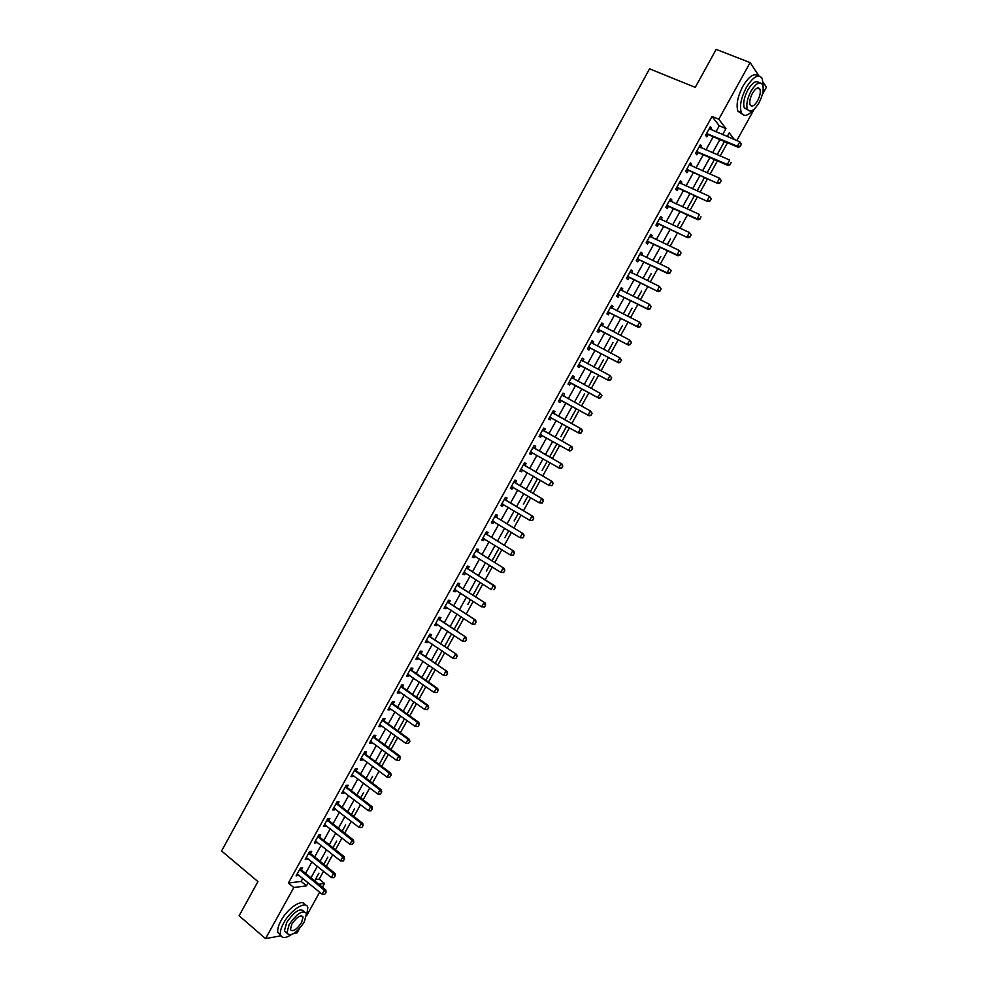 <?xml version="1.0" encoding="UTF-8"?>
<svg xmlns="http://www.w3.org/2000/svg" width="988" height="988" viewBox="0 0 988 988"><rect width="100%" height="100%" fill="white"/><g stroke="black" fill="none" stroke-linecap="round" stroke-linejoin="round"><path stroke-width="1.48" d="M763.23 82.375L766.429 87.203L762.328 94.601M754.326 109.013L736.813 140.568M315.345 879.616L319.198 879.122L323.558 871.255M326.299 866.328L332.758 854.657M335.488 849.754L341.984 838.022M344.689 833.143L351.234 821.361M353.926 816.508L360.497 804.652M363.164 799.823L369.771 787.918M372.439 783.114L379.083 771.134M381.726 766.355L388.395 754.326M391.038 749.571L397.744 737.48M400.362 732.75L407.105 720.585M409.711 715.892L416.491 703.666M419.085 698.998L425.89 686.709M428.471 682.066L435.313 669.716M437.882 665.097L444.761 652.685M447.305 648.091L454.221 635.617M456.752 631.048L463.705 618.513M466.225 613.968L473.215 601.359M475.722 596.851L482.737 584.18M485.231 579.697L492.283 566.964M494.766 562.505L501.855 549.711M504.312 545.277L511.451 532.421M513.884 528.012L521.059 515.081M523.479 510.71L530.692 497.717M533.1 493.37L540.337 480.316M542.733 475.994L550.007 462.866M552.391 458.58L559.702 445.378M562.073 441.117L569.421 427.866M571.768 423.63L579.153 410.304M581.5 406.08L588.897 392.742M591.269 388.469L598.654 375.144M601.05 370.821L608.435 357.508M610.856 353.136L618.229 339.835M620.686 335.414L628.059 322.113M630.529 317.654L637.902 304.353M640.409 299.846L647.77 286.569M650.302 282L657.662 268.724M660.219 264.117L667.567 250.853M670.148 246.197L677.509 232.946M680.115 228.228L687.463 214.989M690.093 210.234L697.442 196.995M700.097 192.191L707.433 178.964M710.125 174.098L717.461 160.883M720.178 155.981L727.501 142.778M319.198 879.122L324.509 883.47L322.434 887.212M319.68 892.176L306.589 915.765M299.376 928.757L297.104 932.857L293.905 933.45M723.488 143.26L718.807 151.683M713.756 160.809L709.088 169.232M704.049 178.346L699.393 186.744M694.354 195.822L689.71 204.207M680.053 221.621L677.138 226.857M670.407 239.01L667.196 244.802M660.787 256.374L657.279 262.709M651.191 273.688L647.375 280.58M641.62 290.966L637.495 298.401M632.061 308.207L627.639 316.185M622.526 325.41L617.796 333.932M613.005 342.577L608.077 351.493M603.52 359.706L598.592 368.598M594.035 376.799L589.132 385.678M584.587 393.854L579.684 402.721M575.152 410.885L576.337 408.76M570.249 419.715L576.325 408.748M565.741 427.866L566.618 426.297M560.851 436.684L566.606 426.285M556.343 444.822L549.6 456.975M551.465 453.616L549.612 456.975M546.969 461.729L542.103 470.51M532.754 487.368L530.346 491.74M523.43 504.189L527.925 496.075M514.131 520.985L518.317 513.427M504.843 537.731L508.721 530.741M495.581 554.453L492.061 560.801M486.331 571.126L489.591 565.26M477.105 587.774L473.042 595.122M467.892 604.384L470.535 599.617M458.704 620.97L454.307 628.911M449.54 637.507L445.156 645.436M440.389 654.019L436.017 661.923M431.262 670.481L426.89 678.385M422.148 686.919L417.788 694.799M413.058 703.333L408.711 711.187M403.981 719.696L399.646 727.539M394.928 736.035L390.593 743.865M381.566 760.143L385.851 752.436M372.562 776.395L369.907 781.187M363.572 792.611L360.645 797.884M354.593 808.802L351.407 814.544M345.652 824.943L342.194 831.18M336.71 841.06L332.993 847.766M327.794 857.152L323.817 864.327M318.914 873.194L314.666 880.851M715.954 131.824L719.289 125.797L712.039 116.448L288.385 883.025L301.13 881.407L302.834 878.332M305.564 873.392L311.961 861.832M314.678 856.929L321.112 845.32M323.805 840.43L330.276 828.759M332.956 823.893L339.452 812.161M342.132 807.332L348.653 795.525M351.32 790.721L357.878 778.865M360.521 774.086L367.128 762.168M369.759 757.413L376.391 745.434M378.997 740.704L385.666 728.65M388.272 723.957L394.965 711.842M397.559 707.173L404.29 694.996M406.871 690.353L413.639 678.126M416.195 673.495L423 661.207M425.544 656.6L432.374 644.25M434.905 639.681L441.784 627.257M444.291 622.712L451.207 610.226M453.702 605.718L460.643 593.171M463.137 588.675L470.115 576.066M472.585 571.607L479.6 558.924M482.058 554.49L489.097 541.757M491.542 537.349L498.631 524.542M501.052 520.157L508.178 507.289M510.586 502.941L517.737 489.999M520.133 485.676L527.333 472.672M529.704 468.374L536.941 455.32M539.3 451.047L546.562 437.919M548.92 433.67L556.219 420.468M558.553 416.257L565.889 403.005M568.211 398.794L575.559 385.53M577.918 381.269L585.254 368.005M587.638 363.708L594.974 350.456M597.37 346.109L604.705 332.857M607.138 328.461L614.462 315.234M616.92 310.788L624.243 297.561M626.725 293.066L634.037 279.851M636.556 275.306L643.867 262.104M646.399 257.51L653.71 244.32M656.279 239.676L663.578 226.487M666.171 221.806L673.458 208.616M676.076 203.886L683.375 190.721M686.018 185.929L693.304 172.764M695.972 167.935L703.258 154.783M705.951 149.904L713.225 136.764M710.78 129.663L711.582 128.218L710.36 126.662L705.568 135.331L706.803 136.85L708.013 134.664L706.012 134.529M700.801 147.706L701.628 146.212L700.381 144.717L695.601 153.362L696.861 154.832L698.22 152.374M690.847 165.7L691.699 164.169L690.427 162.711L685.66 171.344L686.932 172.777L688.142 170.603L686.154 170.455M680.917 183.669L681.782 182.088L680.497 180.681L675.73 189.288L677.039 190.684L678.237 188.523L676.261 188.35M671 201.589L671.902 199.971L670.58 198.6L665.838 207.196L667.159 208.542L668.345 206.393M661.108 219.472L662.034 217.817L660.7 216.496L655.958 225.066L657.304 226.363L658.49 224.227L656.526 224.041M651.24 237.318L652.191 235.613L650.833 234.341L646.103 242.887L647.473 244.147L648.647 242.023M641.397 255.126L642.361 253.373L640.99 252.15L636.272 260.684L637.655 261.894L638.828 259.782M631.579 272.886L632.567 271.095L631.159 269.909L626.454 278.431L627.862 279.592L629.023 277.492L627.096 277.27M621.773 290.608L622.786 288.78L621.353 287.644L616.66 296.141L618.093 297.264L619.254 295.177M611.992 308.305L613.029 306.428L611.584 305.329L606.891 313.814L608.349 314.888L609.497 312.813M602.235 325.954L603.285 324.039L601.816 322.977L597.147 331.437L598.617 332.474L599.765 330.412L597.851 330.153M592.491 343.565L593.566 341.613L592.084 340.588L587.415 349.036L588.91 350.024L590.046 347.974M582.772 361.126L583.871 359.138L582.364 358.162L577.708 366.585L579.227 367.536L580.364 365.498L578.462 365.214M571.83 377.231L573.114 378.663L574.201 376.626L572.67 375.699L568.026 384.11L569.57 385.011L570.694 382.986L568.804 382.689M563.407 396.163L564.556 394.089L562.999 393.199L558.356 401.585L559.924 402.449L561.036 400.436L559.171 400.128M553.799 413.515L554.923 411.502L553.342 410.662L548.723 419.023L550.304 419.851L551.415 417.838L549.55 417.529M542.943 429.459L544.215 430.916L545.314 428.878L543.709 428.076L539.102 436.424L540.708 437.202L541.807 435.214L539.942 434.893M534.594 448.243L535.718 446.218L534.1 445.465L529.494 453.788L531.124 454.529L532.199 452.578M525.036 465.546L526.147 463.52L524.517 462.804L519.923 471.115L521.565 471.807L522.615 469.918M514.254 481.354L515.501 482.836L516.601 480.786L514.946 480.106L510.364 488.405L512.031 489.06L513.056 487.208M504.732 498.582L505.967 500.064L507.079 498.014L505.399 497.384L500.817 505.658L502.509 506.276L503.51 504.46M496.445 517.243L497.569 515.205L495.865 514.612L491.308 522.874L493.012 523.442L493.988 521.689M486.961 534.397L488.084 532.359L486.368 531.803L481.811 540.041L483.54 540.584L484.478 538.868M477.488 551.514L478.612 549.476L476.871 548.958L472.326 557.183L474.079 557.677L474.993 556.022M466.855 567.087L468.065 568.619L469.177 566.556L467.41 566.087L462.878 574.287L464.644 574.744L465.533 573.126M457.432 584.13L458.63 585.662L459.741 583.599L457.963 583.167L453.443 591.355L455.233 591.763L456.098 590.194M448.033 601.136L449.231 602.68L450.343 600.605L448.54 600.21L444.02 608.386L445.835 608.756L446.675 607.237M439.821 619.624L440.957 617.574L439.141 617.228L434.634 625.379L436.461 625.7L437.276 624.231M429.298 635.025L430.472 636.581L431.595 634.506L429.755 634.197L425.26 642.336L427.1 642.62L427.89 641.2M421.11 653.451L422.247 651.401L420.382 651.129L415.899 659.243L417.776 659.502L418.529 658.119M411.786 670.321L412.922 668.259L411.045 668.036L406.562 676.138L408.452 676.335L409.193 675.014M401.338 685.586L402.499 687.166L403.623 685.079L401.721 684.894L397.25 692.983L399.164 693.144L399.868 691.859M392.063 702.369L393.212 703.962L394.336 701.875L392.421 701.727L387.963 709.792L389.889 709.915L390.569 708.68M383.924 720.697L385.073 718.622L383.134 718.511L378.688 726.563L380.627 726.649L381.294 725.464M373.563 735.825L374.699 737.443L375.823 735.344L373.872 735.27L369.426 743.297L371.402 743.359L372.031 742.21M365.461 754.091L366.597 752.029L364.621 751.992L360.188 760.007L362.176 760.019L362.794 758.92M356.248 770.739L357.397 768.664L355.396 768.676L350.975 776.667L352.988 776.642L353.568 775.592M347.06 787.35L348.208 785.275L346.195 785.324L341.786 793.302L343.812 793.24L344.367 792.228M337.896 803.936L339.045 801.848L337.007 801.935L332.61 809.901L334.648 809.802L335.191 808.826M327.658 818.854L328.769 820.497L329.893 818.397L327.843 818.521L323.447 826.462L325.521 826.326L326.028 825.4M319.618 836.984L320.767 834.897L318.692 835.058L314.308 842.986L316.395 842.813L316.889 841.924M310.504 853.459L311.665 851.372L309.565 851.57L305.193 859.474L307.762 858.424M301.414 869.897L302.575 867.797L300.463 868.044L296.091 875.936L298.66 874.886M280.913 935.809L265.562 938.6L239.108 915.777L257.942 881.568L221.571 850.989L649.561 68.839L695.256 87.376L716.164 49.4L750.127 62.59L759.006 75.99M265.562 938.6L293.819 887.52L306.515 885.841L308.219 882.753M288.385 883.025L293.819 887.52M712.039 116.448L718.795 119.239L750.127 62.59M722.623 134.627L725.97 128.576L718.795 119.239M310.961 877.813L317.37 866.229M320.1 861.314L326.546 849.68M329.263 844.777L335.735 833.082M338.439 828.216L344.948 816.459M347.628 811.605L354.186 799.786M356.853 794.97L363.436 783.089M366.091 778.297L372.698 766.355M375.341 761.587L381.998 749.583M384.616 744.841L391.297 732.775M393.916 728.057L400.634 715.93M403.228 711.236L409.983 699.047M412.564 694.379L419.357 682.128M421.925 677.496L428.743 665.171M431.299 660.564L438.153 648.19M440.697 643.608L447.589 631.159M450.108 626.602L457.036 614.091M459.544 609.571L466.509 596.999M469.004 592.491L476.006 579.857M478.488 575.387L485.516 562.678M487.986 558.232L495.05 545.462M497.507 541.054L504.609 528.222M507.042 523.825L514.18 510.932M516.601 506.56L523.788 493.605M526.184 489.27L533.397 476.241M535.78 471.931L543.042 458.84M545.413 454.554L552.7 441.401M555.058 437.153L562.382 423.926M564.716 419.702L572.077 406.414M574.411 402.19L581.784 388.889M584.143 384.628L591.503 371.34M593.899 367.03L601.247 353.741M603.668 349.394L611.016 336.118M613.462 331.709L620.81 318.445M623.28 313.986L630.616 300.735M633.11 296.227L640.446 282.988M642.966 278.431L650.302 265.192M652.846 260.597L660.182 247.371M662.75 242.715L670.074 229.5M672.68 224.807L679.991 211.593M682.622 206.85L689.933 193.648M692.588 188.856L699.899 175.654M702.579 170.813L709.878 157.635M712.595 152.732L719.894 139.567M318.791 884.223L324.509 883.47M734.417 139.567L729.255 132.849L727.205 136.542M724.463 141.494L717.152 154.684M714.435 159.587L707.112 172.789M704.419 177.642L697.096 190.857M694.441 195.661L687.117 208.876M537.571 478.686L530.334 491.728M499.138 548.019L492.049 560.801M480.057 582.451L473.042 595.109M461.05 616.747L454.097 629.27M451.578 633.839L444.662 646.3M442.118 650.882L435.251 663.281M432.695 667.9L425.853 680.238M423.284 684.882L416.479 697.158M413.886 701.826L407.118 714.028M404.524 718.733L397.794 730.873M395.175 735.591L388.469 747.681M385.839 752.424L379.182 764.453M719.289 125.797L725.97 128.576M301.13 881.407L306.515 885.841M709.89 127.501L711.582 128.218M699.949 145.495L701.628 146.212M690.032 163.44L691.699 164.169M680.127 181.36L681.782 182.088M670.247 199.23L671.902 199.971M660.379 217.051L662.034 217.817M650.549 234.848L652.191 235.613M640.73 252.595L642.361 253.373M630.937 270.317L632.567 271.095M621.168 287.99L622.786 288.78M611.411 305.625L613.029 306.428M601.692 323.224L603.285 324.039M591.985 340.774L593.566 341.613M582.29 358.298L583.871 359.138M572.632 375.786L574.201 376.626M562.987 393.224L564.556 394.089M548.748 418.974L550.304 419.851M539.152 436.326L540.708 437.202M529.58 453.64L531.124 454.529M520.034 470.906L521.565 471.807M510.5 488.146L512.031 489.06M500.99 505.35L502.509 506.276M491.505 522.516L493.012 523.442M482.033 539.633L483.54 540.584M472.585 556.726L474.079 557.677M463.15 573.781L464.644 574.744M453.751 590.799L455.233 591.763M444.365 607.768L445.835 608.756M434.992 624.712L436.461 625.7M425.643 641.62L427.1 642.62M416.319 658.49L417.776 659.502M407.007 675.323L408.452 676.335M397.719 692.119L399.164 693.144M388.457 708.89L389.889 709.915M379.207 725.612L380.627 726.649M369.981 742.309L371.402 743.359M360.768 758.957L362.176 760.019M351.58 775.58L352.988 776.642M342.416 792.166L343.812 793.24M333.265 808.715L334.648 809.802M324.138 825.227L325.521 826.326M315.024 841.702L316.395 842.813M305.934 858.152L307.293 859.264M296.857 874.553L298.215 875.677M707.606 133.664L708.495 134.763L738.234 147.298L737.394 146.199L706.568 133.516M708.495 134.763L707.161 133.565M741.346 144.125L740.123 146.31L741.482 144.31L739.814 141.827L741.482 144.31M709.223 128.712L739.814 141.827L737.394 146.199L740.123 146.31M738.234 147.298L740.271 146.496M730.009 164.527L731.219 162.341L730.009 164.527L727.279 164.416L728.131 165.478L698.541 152.757L696.071 152.51M699.257 146.743L729.7 160.056L727.279 164.416L696.602 151.547M697.207 151.584L698.096 152.658L697.207 151.584M728.131 165.478L730.157 164.7M687.697 169.677L718.066 183.62L686.66 169.528M688.611 170.714L687.253 169.578M721.129 180.52L719.919 182.706L721.277 180.693L719.61 178.235L721.277 180.693M689.315 164.737L719.61 178.235L717.189 182.595L719.919 182.706M718.066 183.62L720.067 182.866M677.768 187.634L708.013 201.713L676.743 187.473M678.707 188.634L677.336 187.522M711.051 198.662L709.989 200.996L711.199 198.823L709.532 196.377L711.199 198.823M679.386 182.694L709.532 196.377L707.112 200.725L709.841 200.836M708.013 201.713L709.989 200.996M699.8 218.928L700.998 216.755L699.8 218.928L697.071 218.817L697.985 219.768L668.814 206.504L666.381 206.208M669.481 200.601L699.479 214.482L697.071 218.817L666.851 205.368M697.985 219.768L699.949 219.089M763.131 86.783L762.365 78.657C758.648 73.433 753.276 76.422 746.261 87.636C740.988 98.022 739.345 106.358 741.333 112.644C743.828 117.004 747.854 116.065 753.375 109.816M758.154 76.002C754.103 72.766 749.003 76.187 742.853 86.277C737.591 96.651 735.961 104.987 737.974 111.273L742.149 114.003M747.755 109.841L744.31 107.951C742.877 103.419 744.063 97.417 747.867 89.933C752.535 82.35 756.289 79.991 759.13 82.881M759.006 102.801C762.822 95.33 764.008 89.303 762.588 84.721C759.908 80.954 756.042 83.115 751.004 91.192C747.2 98.677 746.002 104.679 747.422 109.211C750.114 113.003 753.98 110.854 759.006 102.801M752.448 93.28C749.991 98.108 749.225 101.974 750.139 104.901C751.868 107.334 754.363 105.963 757.598 100.764C760.056 95.947 760.822 92.069 759.908 89.118C758.179 86.697 755.697 88.08 752.448 93.28M306.626 915.493L307.836 907.676C306.502 899.883 290.682 909.763 283.642 923.051C280.95 928.016 279.913 931.931 280.518 934.784C281.815 938.452 285.334 938.452 291.102 934.796M305.02 905.008C303.155 897.969 287.78 907.861 280.95 920.767C278.27 925.731 277.245 929.634 277.85 932.499L280.654 935.216M286.73 932.981L284.408 931.005L286.644 922.545C294.498 911.269 300.303 907.589 304.069 911.479L304.193 911.591M304.267 922.039L306.527 913.542C302.773 909.652 296.968 913.357 289.113 924.632L286.866 933.104C290.682 936.97 296.486 933.277 304.267 922.039M291.843 924.175L290.398 929.622C292.856 932.116 296.585 929.745 301.612 922.496L303.069 917.025C300.636 914.518 296.906 916.901 291.843 924.175M657.983 223.412L687.981 237.799L656.971 223.239M658.947 224.35L657.551 223.288M690.97 234.811L689.772 236.972L691.131 234.971L689.451 232.538L691.131 234.971M660.12 218.978L689.451 232.538L687.055 236.873L689.772 236.972M687.981 237.799L689.933 237.132M679.769 254.99L680.967 252.829L679.769 254.99L677.052 254.879L677.99 255.769L649.104 242.146L646.695 241.825M649.734 236.317L679.448 250.557L677.052 254.879L647.115 241.06M680.967 252.829L679.448 250.557L681.127 252.977M649.771 236.268L650.425 236.922M677.99 255.769L679.929 255.139M669.79 272.96L670.988 270.798L669.79 272.96L667.073 272.849L668.036 273.713L639.285 259.906L636.877 259.56M639.903 254.101L669.469 268.538L667.073 272.849L637.285 258.844M670.988 270.798L670.42 269.415L671.148 270.947M639.952 254.015L640.693 254.781M668.036 273.713L669.95 273.096M628.467 276.776L658.094 291.608L627.466 276.591M629.48 277.628L628.047 276.652M661.021 288.743L659.996 291.028L661.182 288.879L659.502 286.483L661.182 288.879M630.085 271.861L659.502 286.483L657.119 290.781L659.836 290.892M630.146 271.737L630.986 272.602M658.094 291.608L659.996 291.028M649.894 308.775L651.08 306.638L649.894 308.775L647.177 308.676L648.177 309.466L619.711 295.301L617.327 294.93M620.291 289.583L649.561 304.378L647.177 308.676L617.685 294.288M651.08 306.638L649.561 304.378L651.253 306.774M620.378 289.41L621.291 290.373M648.177 309.466L650.055 308.911M639.977 326.633L641.163 324.496L639.977 326.633L637.272 326.522L638.273 327.287L609.954 312.949L607.583 312.566M610.51 307.256L639.644 322.249L637.272 326.522L607.916 311.961M641.163 324.496L639.644 322.249L641.336 324.62M610.621 307.058L611.621 308.108M638.273 327.287L640.15 326.756M599.148 329.794L628.405 345.071L598.16 329.584M600.21 330.548L598.728 329.671M631.27 342.305L630.258 344.565L631.443 342.428L629.751 340.07L631.443 342.428M600.766 324.891L629.751 340.07L627.38 344.33L630.085 344.442M600.889 324.657L601.964 325.818M628.405 345.071L630.258 344.565M620.217 362.213L621.403 360.089L620.217 362.213L617.512 362.114L618.55 362.806L590.503 348.109L588.144 347.702M591.034 342.49L619.884 357.841L617.512 362.114L588.44 347.183M621.403 360.089L619.884 357.841L621.576 360.2M591.182 342.219L592.343 343.478M618.55 362.806L620.39 362.337M579.709 364.955L608.719 380.516L578.733 364.733M580.808 365.634L579.301 364.819M611.547 377.824L610.547 380.059L611.72 377.935L610.028 375.588L611.72 377.935M581.315 360.052L610.028 375.588L607.669 379.837L610.374 379.948M581.487 359.743L582.735 361.102M608.719 380.516L610.547 380.059M570.027 382.467L598.913 398.176L569.051 382.245M571.138 383.134L569.607 382.331M601.717 395.521L600.543 397.645L601.902 395.632L600.198 393.298L601.902 395.632M571.632 377.577L600.198 393.298L597.839 397.534L600.543 397.645M598.913 398.176L600.716 397.744M560.357 399.955L589.132 415.8L559.393 399.72M561.48 400.585L559.949 399.807M591.911 413.182L590.923 415.392L592.096 413.28L590.392 410.959L592.096 413.28M561.962 395.064L590.392 410.959L588.045 415.195L590.738 415.293M562.172 394.681L563.456 396.126L562.333 395.484M589.132 415.8L590.923 415.392M581.142 433.003L582.303 430.892L581.142 433.003L579.363 433.386L549.748 417.158M551.576 417.875L550.304 417.245M552.317 412.515L581.71 429.163L582.303 430.892M552.551 412.095L554.169 413.811L581.71 429.163M580.956 432.917L578.264 432.806L580.611 428.582L582.13 430.805M571.373 450.577L572.361 448.379L571.373 450.577L569.619 450.923L540.127 434.559M542.696 429.928L571.953 446.724L572.546 448.478M543.067 430.348L571.953 446.724M571.188 450.491L568.495 450.38L570.842 446.168L572.361 448.379M532.112 452.529L530.371 452.208M561.641 468.114L562.802 466.015L561.641 468.114L559.9 468.436L530.531 451.911M533.088 447.292L562.234 464.237L562.802 466.015M533.359 446.798L534.953 448.54L562.234 464.237M561.456 468.028L558.763 467.917L561.098 463.718L562.617 465.928M522.43 469.794L520.812 469.498M551.922 485.602L553.082 483.515L551.922 485.602L549.044 485.417L520.96 469.238M523.504 464.632L552.527 481.712L553.082 483.515M523.801 464.088L525.381 465.854L552.527 481.712M551.736 485.528L549.044 485.417L551.378 481.23L552.897 483.428M512.76 487.035L511.278 486.738M542.227 503.065L543.388 500.965L542.227 503.065L539.349 502.88L511.401 486.528M513.945 481.922L542.844 499.15L543.388 500.965M514.303 482.354L542.844 499.15M542.029 502.991L539.349 502.88L541.683 498.693L543.19 500.891M503.114 504.226L501.756 503.954M532.557 520.478L533.718 518.391L532.557 520.478L529.679 520.306L501.855 503.769M504.399 499.175L533.174 516.563L533.718 518.391M504.757 499.619L533.174 516.563M532.359 520.404L529.679 520.306L532.001 516.131L533.52 518.317M493.494 521.38L492.271 521.133M522.899 537.855L524.06 535.78L522.899 537.855L520.021 537.694L492.345 520.985M494.877 516.403L523.529 533.928L524.06 535.78M495.235 515.761L496.791 517.551L523.529 533.928M522.701 537.793L520.021 537.694L522.343 533.52L523.862 535.706M483.885 538.497L482.786 538.262M513.266 555.207L514.427 553.119L513.266 555.207L510.401 555.034L482.848 538.164M485.38 533.582L513.908 551.242L514.427 553.119M485.75 532.915L487.306 534.706L513.908 551.242M513.068 555.145L510.401 555.034L512.71 550.884L514.217 553.058M503.658 572.509L504.806 570.434L503.658 572.509L500.78 572.348L473.338 555.367M474.302 555.577L473.376 555.293M475.895 550.736L504.312 568.532L504.806 570.434M476.29 550.02L477.834 551.835L504.312 568.532M503.448 572.447L500.78 572.348L503.09 568.199L504.609 570.372M464.731 572.62L491.197 589.614L493.494 585.476L494.729 585.785L495.223 587.699L493.864 589.725L495.223 587.699M466.435 567.841L493.494 585.476L495.013 587.65M466.793 568.285L494.729 585.785M484.503 607.003L485.651 604.928L484.503 607.003L481.625 606.854L454.492 589.453M456.999 584.908L485.17 603.001L485.651 604.928M457.345 585.365L485.17 603.001M484.293 606.953L481.625 606.854L483.922 602.717L485.441 604.891M474.956 624.194L476.093 622.131L474.956 624.194L472.079 624.046L445.069 606.484M447.576 601.951L475.636 620.168L476.093 622.131M447.935 602.396L475.636 620.168M474.746 624.144L472.079 624.046L474.364 619.921L475.883 622.082M465.422 641.348L466.571 639.285L465.422 641.348L462.557 641.212L435.683 623.465M438.178 618.945L466.114 637.309L466.571 639.285M438.66 618.093L440.166 619.945L466.114 637.309M465.212 641.311L462.557 641.212L464.842 637.087L466.348 639.248M455.913 658.465L457.061 656.403L455.913 658.465L453.047 658.329L426.31 640.422M428.804 635.914L456.629 654.414L457.061 656.403M429.15 636.358L456.629 654.414M455.703 658.428L453.047 658.329L455.332 654.217L456.839 656.378M446.428 675.533L447.564 673.495L446.428 675.533L443.563 675.409L416.961 657.341M419.443 652.833L447.144 671.47L447.564 673.495M419.962 651.919L421.444 653.784L447.144 671.47M446.218 675.508L443.563 675.409L445.835 671.309L447.354 673.458M436.968 692.576L438.104 690.538L436.968 692.576L434.103 692.452L407.624 674.224M410.106 669.728L436.363 688.364L437.696 688.5L438.104 690.538M410.638 668.765L412.12 670.654L437.696 688.5M436.745 692.563L434.103 692.452L436.363 688.364L437.882 690.513M427.52 709.582L428.656 707.544L427.52 709.582L424.655 709.47L398.312 691.057M400.795 686.574L426.915 705.395L428.261 705.494L428.656 707.544M401.128 687.043L402.499 687.166L428.261 705.494M427.298 709.569L424.655 709.47L426.915 705.395L428.434 707.532M418.097 726.551L419.233 724.513L418.097 726.551L415.232 726.439L389.013 707.865M391.495 703.394L417.492 722.376L418.85 722.45L419.233 724.513M391.828 703.864L393.212 703.962L418.85 722.45M417.875 726.538L415.232 726.439L417.492 722.376L418.998 724.5M408.464 743.482L409.822 741.457L408.464 743.482L405.821 743.384L379.75 724.636M382.22 720.178L408.081 739.32L409.452 739.357L409.822 741.457M382.801 719.116L384.258 721.03L409.452 739.357M405.821 743.384L408.081 739.32L409.6 741.445M399.078 760.377L400.436 758.352L399.078 760.377L396.447 760.278L370.488 741.383M372.958 736.925L398.695 756.228L400.078 756.24L400.436 758.352M373.291 737.394L374.699 737.443L400.078 756.24M396.447 760.278L398.695 756.228L400.202 758.352M389.717 777.235L391.075 775.21L389.717 777.235L387.074 777.136L361.262 758.08M363.72 753.634L389.321 773.098L390.729 773.085L391.075 775.21M364.337 752.51L365.782 754.437L390.729 773.085M387.074 777.136L389.321 773.098L390.84 775.222M380.368 794.068L381.726 792.043L380.368 794.068L377.737 793.969L352.049 774.74M354.494 770.307L379.972 789.931L381.393 789.894L381.726 792.043M355.137 769.146L356.569 771.085L381.393 789.894M377.737 793.969L379.972 789.931L381.492 792.055M371.043 810.852L372.402 808.826L371.043 810.852L368.413 810.753L342.848 791.376M345.294 786.942L370.648 806.727L372.081 806.665L372.402 808.826M345.961 785.744L347.381 787.708L372.081 806.665M368.413 810.753L370.648 806.727L372.167 808.839M361.744 827.611L363.09 825.585L361.744 827.611L359.113 827.512L333.672 807.962M336.118 803.54L361.336 823.498L362.781 823.399L363.09 825.585M336.797 802.318L338.217 804.281L362.781 823.399M359.113 827.512L361.336 823.498L362.855 825.598M352.457 844.332L353.815 842.307L352.457 844.332L349.826 844.234L324.521 824.523M326.966 820.114L352.049 840.22L353.506 840.096L353.815 842.307M327.287 820.596L328.769 820.497L353.506 840.096M349.826 844.234L352.049 840.22L353.568 842.319M343.194 861.017L344.54 858.98L343.194 861.017L340.564 860.919L315.382 841.047M317.815 836.638L342.787 856.917L344.256 856.757L344.54 858.98M318.531 835.354L319.939 837.33L344.256 856.757M340.564 860.919L342.787 856.917L344.293 859.017M333.944 877.653L335.303 875.627L333.944 877.653L331.326 877.566L306.268 857.535M308.701 853.138L333.536 873.565L335.018 873.392L335.303 875.627M309.429 851.817L310.825 853.805L335.018 873.392M331.326 877.566L333.536 873.565L335.056 875.664M324.719 894.264L326.077 892.238L324.719 894.264L322.1 894.177L297.178 873.985M299.599 869.601L324.311 890.188L325.805 889.978L326.077 892.238M300.352 868.242L301.735 870.255L325.805 889.978M322.1 894.177L324.311 890.188L325.818 892.275M697.639 151.695L698.541 152.757M667.431 205.43L668.382 206.393M667.863 205.541L668.814 206.504M647.696 241.121L648.671 242.023M648.128 241.233L649.104 242.146M637.853 258.905L638.853 259.782M638.285 259.029L639.285 259.906M618.253 294.362L619.278 295.177M618.673 294.486L619.711 295.301M608.485 312.035L609.522 312.813M608.904 312.159L609.954 312.949M589.009 347.257L590.083 347.974M589.428 347.393L590.503 348.109M581.697 360.472L582.488 360.978M572.003 377.996L573.114 378.663M553.033 413.206L554.169 413.811M552.687 412.935L553.823 413.54M540.683 434.658L541.782 435.189M543.4 430.62L544.549 431.2M531.087 452.022L531.803 452.343M533.792 447.996L534.953 448.54M533.458 447.725L534.619 448.268M524.208 465.336L525.381 465.854M523.875 465.064L525.048 465.57M514.637 482.638L515.835 483.12M505.09 499.903L506.301 500.36M495.568 517.132L496.791 517.551M495.235 516.835L496.458 517.267M486.059 534.31L487.306 534.706M485.738 534.026L486.973 534.422M476.574 551.465L477.834 551.835M476.253 551.181L477.513 551.539M467.114 568.582L468.386 568.915M457.679 585.662L458.963 585.958M448.256 602.692L449.552 602.976M438.845 619.698L440.166 619.945M438.524 619.402L439.845 619.649M429.471 636.667L430.793 636.89M420.11 653.599L421.444 653.784M419.789 653.29L421.135 653.488M410.761 670.494L412.12 670.654M410.452 670.185L411.811 670.346M401.437 687.352L402.808 687.475M392.137 704.172L393.52 704.271M382.862 720.956L384.258 721.03M382.554 720.647L383.949 720.721M373.6 737.703L375.008 737.752M364.35 754.424L365.782 754.437M364.053 754.103L365.474 754.116M355.137 771.097L356.569 771.085M354.828 770.776L356.273 770.764M345.936 787.745L347.381 787.708M345.627 787.424L347.084 787.387M336.747 804.343L338.217 804.281M336.451 804.022L337.908 803.96M327.584 820.917L329.066 820.83M318.445 837.454L319.939 837.33M318.136 837.132L319.643 837.009M309.318 853.953L310.825 853.805M309.022 853.632L310.528 853.484M300.204 870.428L301.735 870.255M299.92 870.095L301.439 869.922M707.21 133.565L708.1 134.664M757.253 88.068L759.908 89.118M744.31 107.951L747.422 109.211M741.333 112.644L737.974 111.273M301.562 915.765L303.069 917.025M284.408 931.005L286.866 933.104M280.518 934.784L277.85 932.499"/></g></svg>
